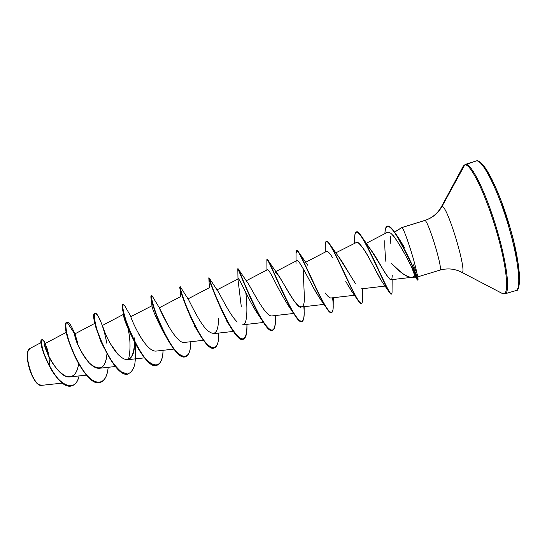 <?xml version="1.0" encoding="UTF-8"?>
<svg xmlns="http://www.w3.org/2000/svg" width="547" height="547" viewBox="0 0 547 547"><rect width="100%" height="100%" fill="white"/><g stroke="black" fill="none" stroke-linecap="round" stroke-linejoin="round"><path stroke-width="0.82" d="M41.757 385.307L38.864 384.603C32.382 382.688 24.28 353.895 28.382 350.463L30.037 348.425C22.311 351.27 33.374 387.331 41.401 385.368L62.372 383.105M27.842 351.947C25.49 359.372 31.247 378.408 37.387 383.502L38.844 384.589M412.903 263.928L416.78 272.878C414.817 260.912 403.631 226.984 401.888 227.579L394.592 232.133L401.888 227.579L424.821 220.468C427.993 219.668 443.118 269.015 440.027 270.074C443.118 269.015 427.993 219.668 424.821 220.468C432.342 218.014 438.058 213.344 441.99 206.451L464.772 164.9L476.198 160.962C481.811 159.02 495.91 185.378 506.761 220.167C517.674 254.936 521.735 286.683 516.573 290.19C521.735 286.683 517.674 254.936 506.761 220.167C495.91 185.378 481.811 159.02 476.198 160.962L465.429 164.36C470.639 162.548 484.327 188.988 495.151 223.73C506.037 258.451 510.454 290.047 505.702 293.424C510.454 290.047 506.037 258.451 495.151 223.73C484.327 188.988 470.639 162.548 465.429 164.36L464.772 164.9C470.324 162.767 485.859 194.397 496.731 232.085C507.691 269.767 509.592 297.937 502.208 293.438C509.592 297.937 507.691 269.767 496.731 232.085C485.859 194.397 470.324 162.767 464.772 164.9L441.99 206.451C447.59 204.927 469.046 277.944 461.319 272.064L502.208 293.438L461.319 272.064C469.046 277.944 447.59 204.927 441.99 206.451C438.058 213.344 432.342 218.014 424.821 220.468L401.888 227.579C403.631 226.984 414.817 260.912 416.78 272.878L417.867 276.139M517.824 288.276C522.043 283.189 518.2 254.123 508.368 222.103C498.591 190.076 485.462 163.751 479.097 161.809M411.918 277.295L415.788 277.158L415.563 275.818L412.123 277.274M410.387 277.247L412.828 277.158L410.387 277.247C408.26 277.097 405.368 275.647 401.703 272.898L391.645 263.62C398.421 271.127 404.671 275.674 410.387 277.247L412.219 277.261L415.563 275.818L415.064 274.375M390.182 243.449L390.722 236.366M409.252 259.046L409.648 260.481M411.344 266.28L415.002 276.228M49.579 366.21L48.977 356.753M66.344 332.309L44.895 343.66C41.791 343.769 57.483 379.133 69.995 376.917C74.624 376.049 77.496 371.741 78.59 363.981C76.84 374.873 72.163 378.763 64.58 375.659C56.614 369.97 50.666 361.977 46.734 351.673M77.681 343.031L75.178 334.408M74.768 333.95L74.727 333.998C74.351 332.214 73.995 343.605 89.182 362.798C92.853 366.661 96.217 368.493 99.287 368.281C103.793 367.317 106.35 362.538 106.952 353.957C105.496 368.514 99.745 371.639 89.708 363.345C80.402 354.025 73.613 335.065 74.727 333.998L66.98 322.094C69.066 321.875 71.664 325.834 74.761 333.957L94.993 323.27M123.458 314.375L102.754 325.287C101.797 324.262 107.055 342.019 117.92 354.292L110.296 343.578M144.565 357.841L127.513 359.721C132.312 358.415 134.685 352.521 134.63 342.039C133.557 360.186 127.984 364.261 117.92 354.292M138.89 334.292L142.699 340.398M168.914 326.983L159.341 307.804C159.047 307.982 175.765 344.795 184.592 342.408L203.539 340.289M216.701 290.033C217.61 288.57 226.369 309.13 234.971 319.571L237.213 322.033M263.415 322.463L242.506 324.843C247.162 325.656 247.818 309.807 245.822 292.57M274.225 273.76L274.3 273.281L274.225 273.76M274.95 272.023C278.69 271.736 296.864 310.99 301.294 307.004L324.015 304.385M325.082 292.83C327.612 296.33 329.595 298.047 331.024 297.978L354.483 295.264M338.812 257.056C342.62 261.63 349.663 274.997 355.571 283.77L338.866 257.124L330.32 244.994M366.593 245.083L366.128 244.782C372.719 249.507 382.449 269.377 386.285 274.635L386.92 275.579M389.772 279.127L386.285 274.635L370.23 248.892L360.986 235.654C366.401 243.251 375.304 262.69 382.1 277.329C389.061 292.85 392.377 297.404 392.055 290.99L392.144 279.613M389.997 279.319L391.037 279.743L391.898 278.751L392.274 275.544M412.411 268.42L406.113 256.44L412.411 268.42L415.563 275.818L415.597 277.055M404.814 254.047C398.243 242.444 394.066 236.003 392.274 234.731C390.572 232.755 388.917 231.976 387.317 232.386L366.23 243.326M384.11 284.597L383.762 284.18M383.399 283.715L382.64 282.635M357.191 242.075C364.234 245.398 377.594 275.531 381.375 280.645L371.358 262.375C366.018 251.723 361.3 244.953 357.191 242.075L335.769 252.858M352.282 292.132L345.766 281.507M332.432 257.446C329.636 252.946 327.646 250.943 326.463 251.429L305.623 262.28M317.246 294.327C310.887 284.303 299.735 259.497 296.83 260.611L275.784 271.585M289.712 307.605C284.488 299.715 279.285 290.498 274.095 279.955C270.498 272.837 268.276 269.432 267.421 269.726L246.246 280.789M238.451 278.799L216.988 289.889M227.333 322.005L225.911 319.865M196.311 328.877L194.999 326.832M166.985 337.861L163.478 332.282M133.646 340.07C127.048 327.168 123.663 318.675 123.478 314.573M128.497 359.516C130.644 350.456 130.528 340.296 128.162 329.02C130.528 340.145 130.637 350.312 128.49 359.516M103.978 347.639L100.928 341.622L103.978 347.653M95.506 326.361L95.205 324.186L95.506 326.368L100.935 341.643M44.786 345.027L47.562 353.697L44.786 345.027M48.3 352.781L46.44 346.128M44.772 343.872L44.731 344.364M44.779 344.986L46.194 350.23M77.886 344.808L77.893 344.829C74.043 330.101 70.413 322.518 66.994 322.094L66.748 322.169C58.775 324.433 84.758 389.416 100.381 382.36L100.498 382.326C84.929 389.731 58.741 324.46 66.748 322.169L66.98 322.094C63.199 323.735 69.633 350.894 82.118 369.122C94.501 387.563 106.679 385.963 108.169 367.304C107.321 375.727 104.805 380.726 100.614 382.291C85.004 389.341 59.014 324.357 66.98 322.094L74.727 333.998M79.096 375.926C75.349 393.484 59.179 385.553 49.23 365.786C39.097 346.073 40.574 333.178 45.305 343.441C44.054 340.829 43.035 339.605 42.242 339.769C35.924 339.058 56.471 391.194 72.101 385.765C75.411 384.664 77.742 381.389 79.096 375.926M72.101 385.765L71.869 385.833C56.232 391.269 35.685 339.133 42.01 339.844L42.242 339.769M71.985 385.799C56.115 391.536 35.377 338.108 42.133 339.817C44.389 340.514 46.584 345.971 48.71 356.2C47.801 351.071 46.632 346.921 45.196 343.762M411.987 265.309L410.53 261.685M398.599 238L404.753 247.948M518.624 286.703L519.493 281.801L519.438 274.512L518.426 265.056L513.667 241.241L510.098 227.914L501.394 201.535L496.669 189.713L491.999 179.532L487.575 171.416L483.603 165.645L480.218 162.384M417.593 279.825L417.552 277.691L417.593 279.825M417.71 280.126L417.34 279.907C415.091 269.028 405.163 251.517 397.908 237.856C389.785 224.065 385.457 222.656 384.91 233.617L384.91 233.637C385.013 229.172 385.785 226.67 387.235 226.137C390.599 226.226 395.679 232.899 402.483 246.15C409.388 258.772 414.462 270.095 417.71 280.126L417.963 280.05C414.722 270.02 409.648 258.69 402.742 246.068C395.939 232.817 390.852 226.15 387.488 226.061L387.365 226.109C388.985 225.549 391.344 227.477 394.421 231.887C402.38 244.386 413.792 266.286 418.058 279.879L417.922 276.686L416.78 272.878M397.341 236.386L396.356 235.292M303.154 268.611L304.392 297.807C304.412 308.276 301.219 309.609 294.826 301.814C288.741 293.883 281.035 278.45 277.356 273.753L268.427 260.864M271.893 315.947C265.097 317.041 250.69 286.423 247.21 282.143L238.43 269.213M234.971 319.571C227.497 310.539 219.62 293.267 217.494 290.607L209.111 277.903C208.106 275.551 217.05 302.498 228.509 323.106C240.824 343.694 246.964 344.104 246.936 324.337C247.237 333.102 246.047 338.06 243.367 339.208C233.918 344.378 207.122 276.057 209.077 277.821L208.831 277.897C206.869 276.132 233.665 344.453 243.128 339.284L243.244 339.243C240.078 340.022 235.641 335.632 229.931 326.074C218.882 307.626 208.776 278.628 208.851 277.985L209.385 287.818M218.526 318.429L218.526 318.545C218.397 333.861 214.089 337.219 205.604 328.61C197.46 319.154 189.535 300.905 188.195 299.147L180.742 287.442C177.939 281.883 185.221 307.94 197.399 330.08C209.494 352.357 219.279 353.424 218.779 333.055C218.848 341.752 217.378 346.716 214.376 347.96C203.58 353.526 176.913 285.472 180.271 286.785L180.031 286.86C176.66 285.548 203.327 353.601 214.137 348.029L214.26 347.988C210.089 348.822 204.571 343.201 197.699 331.14C188.052 314.224 180.353 291.407 180.011 287.701L180.031 286.86M156.114 351.078C144.668 352.377 129.037 314.087 130.924 316.569L151.936 305.794C152.524 309.725 156.36 318.532 163.437 332.214L167.006 337.902M95.164 313.281L94.932 313.356C87.479 313.349 113.749 380.603 128.497 373.874L128.73 373.806C113.995 380.527 87.725 313.274 95.164 313.281C97.489 312.31 103.827 326.251 106.768 343.195L105.448 336.72M101.475 323.332L98.234 316.255C96.265 313.417 94.966 312.993 94.344 314.983C94.282 318.422 95.287 323.756 97.345 330.976C100.039 338.894 103.52 346.88 107.793 354.941C112.32 362.394 116.832 368.022 121.338 371.83L127.307 374.032C130.678 373.157 133.14 370.066 134.699 364.767C135.677 358.442 135.786 351.126 135.02 342.805M134.589 339.372L134.371 337.882M130.924 316.583L126.507 308.905C123.998 303.982 122.781 303.558 122.863 307.626C123.567 314.122 128.183 328.726 135.212 342.613C148.244 368.528 162.65 372.739 163.081 350.306C162.685 358.866 160.674 363.851 157.057 365.252C143.615 371.591 117.215 304.077 123.321 304.515L123.082 304.59C116.969 304.153 143.369 371.666 156.825 365.328L156.941 365.287C150.993 367.762 140.271 354.606 132.497 337.677C127.485 326.511 124.34 317.499 123.061 310.628C122.343 306.621 122.391 304.604 123.205 304.576M159.341 307.804L153.16 297.616C148.524 288.317 153.557 312.822 166.329 336.672C178.985 360.617 190.882 362.989 190.835 341.711C190.664 350.333 188.927 355.311 185.611 356.637C173.481 362.606 146.945 294.826 151.683 295.688L151.451 295.763C146.699 294.901 173.235 362.682 185.371 356.712L185.495 356.671C180.045 357.458 173.303 350.312 165.276 335.243C157.215 318.593 152.579 306.299 151.362 298.354C151.088 296.501 151.163 295.64 151.581 295.763L151.451 295.763M238.054 269.049L238.177 268.816C238.923 269.295 248.584 295.407 259.046 314.648C270.136 334.108 275.579 335.161 275.387 317.814L275.367 315.544M267.251 259.763L267.914 260.085C270.204 262.943 280.03 287.483 289.479 305.5C299.387 324.022 304.276 326.176 304.139 311.94L304.153 306.676M296.72 250.56L298.3 251.661C301.896 256.475 311.633 279.394 320.139 296.255C328.979 313.807 333.335 316.925 333.191 305.609L333.26 297.725M326.429 241.295C327.051 240.967 328.015 241.706 329.321 243.518C333.978 249.911 343.407 271.175 351.037 286.929C358.9 303.462 362.743 307.428 362.558 298.819L362.668 288.693M391.269 294.108L391.385 294.047C390.968 294.368 390.216 293.664 389.136 291.941C385.054 285.267 375.768 263.551 367.782 247.935C359.461 231.6 355.092 228.031 354.682 237.227L354.682 239.183C354.565 234.848 355.085 232.454 356.241 232.003C361.505 227.661 388.821 296.884 391.269 294.108L391.515 294.033C389.081 296.802 361.765 227.579 356.494 231.928L356.37 231.969C357.389 231.531 358.928 232.755 360.986 235.654M128.497 373.874L128.613 373.84C113.728 380.979 87.13 312.282 95.055 313.328M237.856 268.857C237.33 266.649 264.263 335.243 272.338 330.463L272.584 330.395C264.516 335.167 237.583 266.574 238.102 268.782L237.856 268.857M266.902 261.268L267.107 259.75C268.023 257.069 295.093 325.937 301.78 321.581L301.903 321.54C300.194 322.128 297.568 319.605 294.026 313.985C281.999 294.703 266.136 252.447 266.888 260.386L266.902 261.268M331.571 312.583C330.395 313.069 328.508 311.264 325.909 307.182C320.508 298.696 312.351 280.748 306.074 267.264C299.647 253.035 296.303 248.037 296.05 252.276L296.064 253.548L296.59 250.574C298.977 247.429 326.183 316.569 331.448 312.631L331.701 312.556C326.443 316.494 299.236 247.347 296.836 250.499L296.59 250.574M325.315 246.184C325.219 243.224 325.547 241.603 326.299 241.323C330.183 237.706 357.533 307.134 361.355 303.606L361.601 303.53C357.793 307.052 330.45 237.624 326.545 241.248L326.299 241.323M332.61 297.8C333.649 306.764 333.349 311.681 331.701 312.556M303.845 306.71C304.638 315.605 304.029 320.542 302.026 321.506C295.346 325.862 268.283 256.987 267.353 259.675L267.107 259.75M275.285 315.557C275.832 324.385 274.929 329.328 272.584 330.395M123.478 314.587L126.453 324.836L133.625 340.029M229.931 326.074L227.347 322.039M241.275 306.47L237.993 279.524C237.665 273.486 247.593 298.607 257.145 312.987L258.478 314.935M274.095 279.955C278.594 289.076 283.394 297.712 288.488 305.862L289.684 307.564M291.749 310.176L292.536 311.031M296.016 263.387C295.401 249.986 309.308 282.204 319.886 298.45L325.909 307.182M347.249 284.146L352.234 292.057M381.375 280.645L383.317 283.613M385.908 261.698C385.047 253.685 384.685 246.683 384.808 240.687M392.267 234.718L392.274 234.731C396.452 239.552 401.067 246.793 406.113 256.44M415.631 277.165L416.643 278.881M361.478 303.551C360.719 303.947 359.454 302.737 357.683 299.934C352.836 292.317 344.036 272.474 336.884 257.801C329.499 242.362 325.643 237.952 325.315 244.571L325.287 252.044M272.461 330.422C270.095 331.12 266.621 327.749 262.04 320.31C250.191 301.11 237.377 265.651 237.815 268.926L237.829 269.384M415.501 275.866L413.388 270.478L415.501 275.866M410.64 262.519L410.031 260.645L410.64 262.519M415.289 276.03L412.267 268.119L415.289 276.03M414.92 276.085L411.406 266.478M417.081 279.585L416.404 278.402M28.027 351.331L27.35 356.377L28.02 363.085L29.941 370.401L32.813 377.143L36.17 382.237L38.557 384.411M417.929 276.809L439.891 270.156C447.364 268.023 454.536 268.673 461.401 272.105L502.413 293.541L504.97 293.828L515.78 290.614C521.27 292.358 521.387 265.644 509.961 227.367C499.363 190.062 482.898 158.056 476.28 160.941M401.765 227.573L424.663 220.475C432.048 218.055 437.621 213.494 441.388 206.807L463.336 166.069L465.292 164.401L476.047 161.003M394.551 232.078L401.737 227.586M69.995 376.917L86.467 375.119M99.287 368.281L115.41 366.511M155.943 351.099L173.939 349.095M159.327 307.783L180.483 296.672L180.011 287.701M188.018 298.888L209.248 287.756M213.433 333.663L233.364 331.414M271.791 315.954L293.677 313.452M360.972 288.891L385.074 286.081M391.037 279.743L412.219 277.261M41.257 342.477L30.037 348.425M74.871 333.978L75.363 334.791M398.64 238.054L394.421 231.887M307.906 265.411L298.3 251.661M123.567 315.51L123.061 310.628M151.936 305.794L151.362 298.354M163.437 332.214L165.276 335.243M194.629 326.238L197.699 331.14M237.993 279.524L237.815 268.926M257.145 312.987L262.04 320.31M266.95 269.972L266.888 260.386M288.488 305.862L294.026 313.985M296.05 261.022L296.05 252.276M351.318 290.778L357.683 299.934M354.668 243.039L354.682 237.227M382.797 282.861L389.136 291.941M415.583 277.165L417.101 279.613"/></g></svg>
